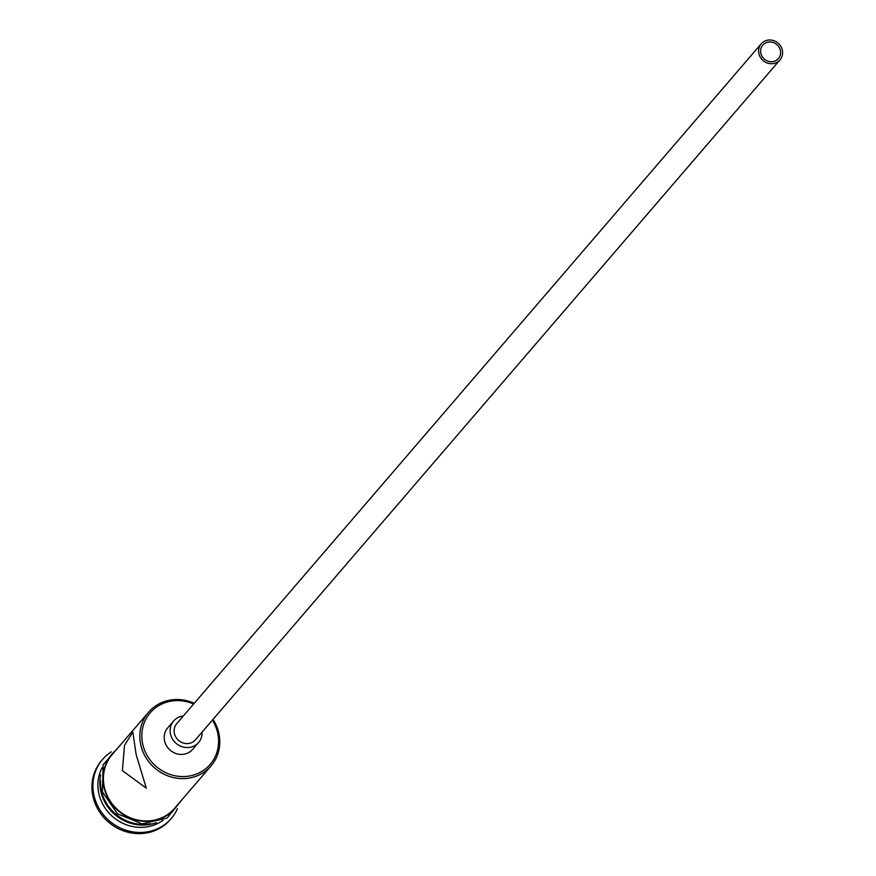 <?xml version="1.0" encoding="UTF-8"?>
<svg xmlns="http://www.w3.org/2000/svg" width="876" height="876" viewBox="0 0 876 876"><rect width="100%" height="100%" fill="white"/><g stroke="black" fill="none" stroke-linecap="round" stroke-linejoin="round"><path stroke-width="1.31" d="M193.618 704.041A39.54 36.781 40.7 0 0 153.771 709.253A39.54 36.781 40.7 0 0 143.576 747.37A39.54 36.781 40.7 0 0 191.713 775.545A39.54 36.781 40.7 0 0 216.832 729.817A39.54 36.781 40.7 0 0 212.353 720.16M213.01 719.393A41.183 38.314 -139.3 0 1 217.96 729.916A41.183 38.314 -139.3 0 1 211.039 765.909A41.183 38.314 -139.3 0 1 172.452 777.33A41.183 38.314 -139.3 0 1 141.66 748.203A41.183 38.314 -139.3 0 1 148.581 712.21A41.183 38.314 -139.3 0 1 194.275 703.286M761.058 54.137A10.293 9.581 40.7 0 0 768.756 61.419A10.293 9.581 40.7 0 0 778.403 58.572A10.293 9.581 40.7 0 0 780.133 49.571A10.293 9.581 40.7 0 0 772.435 42.289A10.293 9.581 40.7 0 0 762.788 45.147A10.293 9.581 40.7 0 0 761.058 54.137M782.049 49.111A12.352 11.498 40.7 0 0 772.807 40.373A12.352 11.498 40.7 0 0 761.233 43.8A12.352 11.498 40.7 0 0 759.153 54.597A12.352 11.498 40.7 0 0 768.394 63.335A12.352 11.498 40.7 0 0 779.968 59.907A12.352 11.498 40.7 0 0 782.049 49.111M761.233 43.8L176.733 723.675A12.352 11.498 40.7 0 0 174.663 734.471A12.352 11.498 40.7 0 0 183.894 743.209A12.352 11.498 40.7 0 0 195.479 739.782L779.968 59.907M183.347 715.988A16.469 15.33 40.7 0 0 173.612 720.992A16.469 15.33 40.7 0 0 170.842 735.391A16.469 15.33 40.7 0 0 183.161 747.042A16.469 15.33 40.7 0 0 198.6 742.476A16.469 15.33 40.7 0 0 202.082 732.095M173.612 720.992L167.71 727.857A16.469 15.33 40.7 0 0 164.94 742.257A16.469 15.33 40.7 0 0 177.259 753.908A16.469 15.33 40.7 0 0 192.698 749.341L198.6 742.476M122.366 770.628L146.292 788.181L136.141 754.608L132.845 732.117L124.534 745.257L122.366 770.628M156.311 822.652A41.183 38.314 -139.3 0 1 101.704 794.674A41.183 38.314 -139.3 0 1 100.685 774.833M163.166 820.177A41.183 38.314 -139.3 0 1 99.744 796.963A41.183 38.314 -139.3 0 1 102.109 767.672M177.445 808.658A45.3 42.147 -139.3 0 1 171.258 818.491A45.3 42.147 -139.3 0 1 128.805 831.05A45.3 42.147 -139.3 0 1 94.936 799.022A45.3 42.147 -139.3 0 1 102.558 759.426A45.3 42.147 -139.3 0 1 111.351 751.827M211.039 765.909L174.631 808.252A41.183 38.314 -139.3 0 1 136.043 819.673A41.183 38.314 -139.3 0 1 105.251 790.546A41.183 38.314 -139.3 0 1 112.172 754.554L148.581 712.21M150.65 823.714A41.183 38.314 -139.3 0 1 102.295 793.985A41.183 38.314 -139.3 0 1 100.488 780.593M170.765 819.06A45.3 42.147 -139.3 0 1 170.273 819.64A45.3 42.147 -139.3 0 1 127.83 832.2A45.3 42.147 -139.3 0 1 93.951 800.16A45.3 42.147 -139.3 0 1 101.572 760.576A45.3 42.147 -139.3 0 1 102.065 760.007M115.709 750.436A41.599 38.697 40.7 0 0 104.868 790.645A41.599 38.697 40.7 0 0 138.78 820.67A41.599 38.697 40.7 0 0 178.167 804.135M102.558 759.426L101.572 760.576M120.494 744.874L103.105 764.737L102.404 791.827L117.493 813.848L142.175 823.845L167.141 818.02L182.953 798.573M171.258 818.491L170.273 819.64"/></g></svg>
